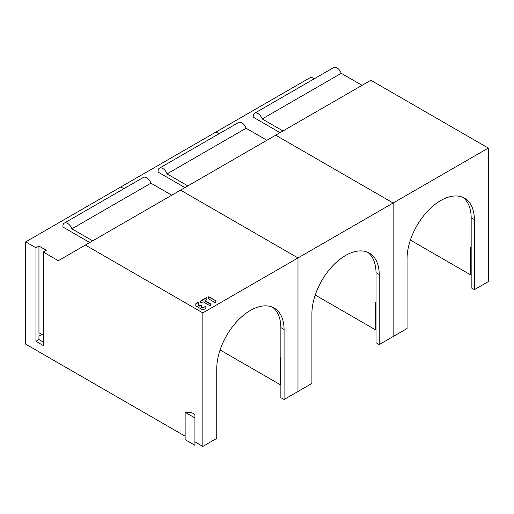 <?xml version="1.0" encoding="UTF-8"?>
<svg xmlns="http://www.w3.org/2000/svg" width="514" height="514" viewBox="0 0 514 514"><rect width="100%" height="100%" fill="white"/><g stroke="black" fill="none" stroke-linecap="round" stroke-linejoin="round"><path stroke-width="0.77" d="M194.922 441.854L202.837 446.422L202.837 312.878L85.375 245.062L58.294 260.701L43.266 252.027L43.266 345.504L35.948 341.277L35.948 247.799L25.7 241.882L120.854 186.948L123.88 188.696L120.854 186.948L216.008 132.008L219.041 133.756L216.008 132.008L311.163 77.068L314.195 78.822M379.242 274.534A47.616 27.493 -60 0 0 369.38 253.132A47.616 27.493 -60 0 0 345.569 255.49A47.616 27.493 -60 0 0 311.902 313.81L311.902 383.45L297.991 391.482L297.991 257.938L180.536 190.129L275.69 135.188L393.146 203.004L393.146 336.548L379.242 344.573L376.017 342.716L376.017 272.677L379.242 274.534L379.242 344.573M280.862 385.057L280.291 384.729L280.291 357.339L280.291 384.729L220.076 349.963M202.837 312.878L393.146 203.004L275.69 135.188L370.845 80.255L488.3 148.064L488.3 281.608L474.396 289.639L471.171 287.776L471.171 217.737L474.396 219.6L474.396 289.639M376.017 272.677A47.616 27.493 120 0 0 367.716 252.297M315.23 295.023L375.445 329.789L375.445 302.405L376.017 302.733L375.445 302.405L375.445 329.789L376.017 330.123M187.854 185.901L167.044 173.886A6.727 3.887 -120 0 0 162.822 168.489A6.727 3.887 -120 0 0 159.456 168.155L238.509 122.518A6.727 3.887 60 0 1 241.869 122.852A6.727 3.887 60 0 1 246.09 128.243L266.901 140.264M159.456 168.155A6.727 3.887 -120 0 0 158.119 172.113L184.924 187.591M167.044 173.886L246.09 128.243M280.862 357.673L280.291 357.339L280.862 357.673M474.396 219.6A47.616 27.493 -60 0 0 464.534 198.192A47.616 27.493 -60 0 0 440.723 200.55A47.616 27.493 -60 0 0 407.056 258.87L407.056 328.517L393.146 336.548L393.146 203.004L488.3 148.064M471.171 217.737A47.616 27.493 120 0 0 462.87 197.357M410.384 240.089L470.599 274.849L470.599 247.465L471.171 247.799M471.171 274.849L470.599 274.849M283.008 130.967L262.198 118.946A6.727 3.887 -120 0 0 257.977 113.555A6.727 3.887 -120 0 0 254.61 113.221L333.663 67.578A6.727 3.887 60 0 1 337.023 67.912A6.727 3.887 60 0 1 341.245 73.309L362.062 85.324M254.61 113.221A6.727 3.887 -120 0 0 253.273 117.179L280.079 132.657M262.198 118.946L341.245 73.309M25.7 241.882L25.7 344.155L185.136 436.2M185.136 412.279L191.131 412.279L194.922 414.464L194.922 417.927L185.136 412.279L185.136 439.663L194.922 445.31L194.922 417.927M284.081 329.474L284.081 399.513L280.862 397.65L280.862 327.611L284.081 329.474A47.616 27.493 -60 0 0 274.225 308.066A47.616 27.493 -60 0 0 250.414 310.424A47.616 27.493 -60 0 0 216.747 368.744L216.747 438.391L202.837 446.422M85.375 245.062L180.536 190.129L297.991 257.938L297.991 391.482L284.081 399.513M280.862 327.611A47.616 27.493 120 0 0 272.561 307.231M35.948 341.277L38.948 339.542L38.948 336.162L41.872 334.473L38.948 332.783L38.948 246.065L35.948 247.799M38.948 339.542L43.266 342.035M215.764 300.741L208.902 296.777L208.324 296.919L208.421 298.724L215.282 302.688L215.867 302.547L215.764 300.741L208.902 297.111L208.324 297.246M209.982 305.746L210.567 305.605L210.464 303.8L205.086 300.613L206.879 299.418L206.879 297.747L206.294 297.612L200.126 301.249L200.126 302.919L203.261 301.866L209.982 305.746M201.572 306.935L201.572 305.265L201.572 306.935L202.779 307.706L205.33 306.517L203.261 307.706M201.572 305.265L199.406 305.759L197.961 304.924L198.68 304.147L198.68 302.483L198.102 302.341L195.789 303.755L195.789 305.817L202.779 309.936L205.812 308.464L205.915 306.652L205.33 306.517M92.7 240.841L71.883 228.82A6.727 3.887 -120 0 0 67.662 223.429A6.727 3.887 -120 0 0 64.301 223.095L143.348 177.452A6.727 3.887 60 0 1 146.715 177.786A6.727 3.887 60 0 1 150.936 183.183L171.747 195.198M64.301 223.095A6.727 3.887 -120 0 0 62.965 227.053L89.77 242.531M71.883 228.82L150.936 183.183M43.266 252.027L46.266 250.292L38.948 246.065M38.948 332.783L43.266 335.282M215.764 301.069L215.867 302.547L215.867 300.876M200.126 301.249L200.126 302.919M210.567 305.605L210.567 303.941M206.879 298.081L206.294 297.94L200.126 301.583M210.567 304.269L205.189 301.088M198.68 304.147L198.68 302.81L198.102 302.675L195.892 303.947L195.789 305.817M202.779 307.706L203.261 308.04M205.915 306.986L205.33 306.845M199.406 305.759L197.961 305.258M199.406 306.093L199.888 305.759M201.572 305.592L199.888 306.093M202.779 308.04L201.674 307.404M208.902 297.111L208.902 296.777M200.229 301.448L200.229 301.114M206.294 297.612L206.294 297.94M210.464 303.8L210.464 304.134M195.892 303.947L195.892 303.62M198.102 302.341L198.102 302.675M200.993 305.123L200.993 305.457"/></g></svg>
